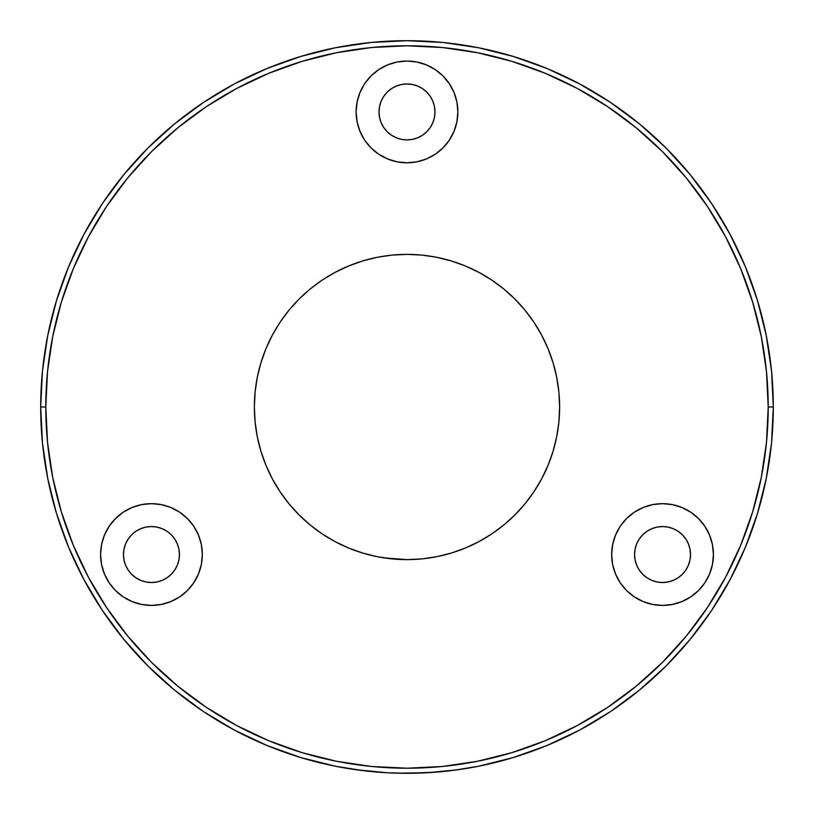 <?xml version="1.0" encoding="UTF-8"?>
<svg xmlns="http://www.w3.org/2000/svg" width="814" height="814" viewBox="0 0 814 814"><rect width="100%" height="100%" fill="white"/><g stroke="black" fill="none" stroke-linecap="round" stroke-linejoin="round"><path stroke-width="1.22" d="M396.744 773.158L427.014 772.751L457.407 769.82M386.976 772.751L407 773.3L435.663 772.181M370.044 771.428L354.782 769.556L386.986 772.751M399.786 559.452L403.398 559.584M392.989 558.984L407 559.625L383.669 557.834M374.084 556.033L371.55 555.453M365.099 553.764L364.937 553.713A152.625 152.625 0 0 0 367.389 554.395L367.389 554.395A152.625 152.625 0 0 0 371.337 555.402L370.706 555.25M380.362 557.285L376.556 556.562M202.33 554.538A50.875 50.875 0 0 1 151.455 605.413A50.875 50.875 0 0 1 100.58 554.538L101.557 544.617L104.457 535.073L109.157 526.271L115.486 518.559L123.189 512.24L131.99 507.539L141.534 504.639L151.455 503.663L161.386 504.639L170.93 507.539L179.721 512.24L187.434 518.559L193.763 526.271L198.463 535.073L201.353 544.617L202.33 554.538L201.353 564.458L198.463 574.002L193.763 582.804L187.434 590.516L179.721 596.835L170.93 601.536L161.386 604.436L151.455 605.413L141.534 604.436L131.99 601.536L123.189 596.835L115.486 590.516L109.157 582.804L104.457 574.002L101.557 564.458L100.58 554.538A50.875 50.875 0 0 1 151.455 503.663A50.875 50.875 0 0 1 202.33 554.538M179.436 554.538A27.981 27.981 0 0 1 151.455 582.519A27.981 27.981 0 0 1 123.474 554.538A27.981 27.981 0 0 1 151.455 526.556A27.981 27.981 0 0 1 179.436 554.538L178.897 549.084L177.31 543.833L174.725 538.99L171.245 534.747L167.002 531.267L162.169 528.683L156.919 527.096L151.455 526.556L146.001 527.096L140.751 528.683L135.907 531.267L131.675 534.747L128.195 538.99L125.61 543.833L124.013 549.084L123.474 554.538L124.013 559.991L125.61 565.242L128.195 570.085L131.675 574.328L135.907 577.808L140.751 580.392L146.001 581.979L151.455 582.519L156.919 581.979L162.169 580.392L167.002 577.808L171.245 574.328L174.725 570.085L177.31 565.242L178.897 559.991L179.436 554.538M713.42 554.538A50.875 50.875 0 0 1 662.545 605.413A50.875 50.875 0 0 1 611.67 554.538L612.647 544.617L615.537 535.073L620.237 526.271L626.566 518.559L634.279 512.24L643.07 507.539L652.614 504.639L662.545 503.663L672.466 504.639L682.01 507.539L690.811 512.24L698.514 518.559L704.843 526.271L709.543 535.073L712.443 544.617L713.42 554.538L712.443 564.458L709.543 574.002L704.843 582.804L698.514 590.516L690.811 596.835L682.01 601.536L672.466 604.436L662.545 605.413L652.614 604.436L643.07 601.536L634.279 596.835L626.566 590.516L620.237 582.804L615.537 574.002L612.647 564.458L611.67 554.538A50.875 50.875 0 0 1 662.545 503.663A50.875 50.875 0 0 1 713.42 554.538M690.526 554.538A27.981 27.981 0 0 1 662.545 582.519A27.981 27.981 0 0 1 634.564 554.538A27.981 27.981 0 0 1 662.545 526.556A27.981 27.981 0 0 1 690.526 554.538L689.987 549.084L688.39 543.833L685.805 538.99L682.325 534.747L678.093 531.267L673.249 528.683L667.999 527.096L662.545 526.556L657.081 527.096L651.831 528.683L646.998 531.267L642.755 534.747L639.275 538.99L636.69 543.833L635.103 549.084L634.564 554.538L635.103 559.991L636.69 565.242L639.275 570.085L642.755 574.328L646.998 577.808L651.831 580.392L657.081 581.979L662.545 582.519L667.999 581.979L673.249 580.392L678.093 577.808L682.325 574.328L685.805 570.085L688.39 565.242L689.987 559.991L690.526 554.538M457.875 111.925A50.875 50.875 0 0 1 407 162.8A50.875 50.875 0 0 1 356.125 111.925L357.102 102.004L360.002 92.46L364.703 83.659L371.021 75.946L378.734 69.628L387.535 64.927L397.079 62.027L407 61.05L416.921 62.027L426.465 64.927L435.266 69.628L442.979 75.946L449.297 83.659L453.998 92.46L456.898 102.004L457.875 111.925L456.898 121.846L453.998 131.39L449.297 140.191L442.979 147.904L435.266 154.222L426.465 158.923L416.921 161.823L407 162.8L397.079 161.823L387.535 158.923L378.734 154.222L371.021 147.904L364.703 140.191L360.002 131.39L357.102 121.846L356.125 111.925A50.875 50.875 0 0 1 407 61.05A50.875 50.875 0 0 1 457.875 111.925M434.981 111.925A27.981 27.981 0 0 1 407 139.906A27.981 27.981 0 0 1 379.019 111.925A27.981 27.981 0 0 1 407 83.944A27.981 27.981 0 0 1 434.981 111.925L434.442 106.471L432.855 101.221L430.27 96.378L426.79 92.135L422.547 88.655L417.704 86.07L412.454 84.483L407 83.944L401.546 84.483L396.296 86.07L391.453 88.655L387.21 92.135L383.73 96.378L381.145 101.221L379.558 106.471L379.019 111.925L379.558 117.379L381.145 122.629L383.73 127.472L387.21 131.715L391.453 135.195L396.296 137.78L401.546 139.367L407 139.906L412.454 139.367L417.704 137.78L422.547 135.195L426.79 131.715L430.27 127.472L432.855 122.629L434.442 117.379L434.981 111.925M525.01 503.795A152.625 152.625 0 0 0 559.625 407A152.625 152.625 0 0 1 407 559.625A152.625 152.625 0 0 1 254.375 407A152.625 152.625 0 0 0 288.99 503.795M289.041 503.856A152.625 152.625 0 0 0 310.144 524.959M310.205 525.01A152.625 152.625 0 0 0 364.102 553.469M448.911 553.754L449.074 553.713A152.625 152.625 0 0 0 503.795 525.01M503.856 524.959A152.625 152.625 0 0 0 524.959 503.856M422.385 558.852L407 559.625L392.043 558.892L377.228 556.695L362.698 553.052L348.596 548.005L335.053 541.605L322.202 533.903L310.175 524.979L299.074 514.926L289.021 503.825L280.097 491.798L272.395 478.947L265.995 465.404L260.948 451.302L257.305 436.772L255.108 421.957L254.375 407L255.108 392.043L257.305 377.228L260.948 362.698L265.995 348.596L272.395 335.053L280.097 322.202L289.021 310.175L299.074 299.074L310.175 289.021L322.202 280.097L335.053 272.395L348.596 265.995L362.698 260.948L377.228 257.305L392.043 255.108L407 254.375L421.957 255.108L436.772 257.305L451.302 260.948L465.404 265.995L478.947 272.395L491.798 280.097L503.825 289.021L514.926 299.074L524.979 310.175L533.903 322.202L541.605 335.053L548.005 348.596L553.052 362.698L556.695 377.228L558.892 392.043L559.625 407L558.892 421.957L556.695 436.772L553.052 451.302L548.005 465.404L541.605 478.947L533.903 491.798L524.979 503.825L514.926 514.926L503.825 524.979L491.798 533.903L478.947 541.605L465.404 548.005L451.302 553.052L436.772 556.695L421.957 558.892L407 559.625L415.415 559.391M437.118 556.623L437.769 556.491M442.633 555.402L441.147 555.759M440.852 555.82L439.916 556.033M437.433 556.562L433.638 557.285M415.425 559.391L421.042 558.974M383.15 557.753L391.615 558.852M376.251 556.491L376.882 556.623M371.347 555.402L373.148 555.82M366.188 554.069L364.926 553.713M372.832 555.748L371.428 555.423M363.97 770.766L335.541 766.259L300.671 757.529L266.819 745.421L234.33 730.046L203.49 711.568L174.623 690.15L147.985 666.015L123.85 639.377L102.432 610.51L83.954 579.67L68.58 547.181L56.471 513.329L47.741 478.459L42.46 442.908L40.7 407L45.788 407A361.213 361.213 0 0 1 407 45.788A361.213 361.213 0 0 1 768.213 407L773.3 407A366.3 366.3 0 0 0 407 40.7A366.3 366.3 0 0 0 40.7 407A366.3 366.3 0 0 1 407 40.7A366.3 366.3 0 0 1 773.3 407A366.3 366.3 0 0 1 407 773.3A366.3 366.3 0 0 1 40.7 407L42.46 371.092L47.741 335.541L56.471 300.671L68.58 266.819L83.954 234.33L102.432 203.49L123.85 174.623L147.985 147.985L174.623 123.85L203.49 102.432L234.33 83.954L266.819 68.58L300.671 56.471L335.541 47.741L371.092 42.46L407 40.7L442.908 42.46L478.459 47.741L513.329 56.471L547.181 68.58L579.67 83.954L610.51 102.432L639.377 123.85L666.015 147.985L690.15 174.623L711.568 203.49L730.046 234.33L745.421 266.819L757.529 300.671L766.259 335.541L771.54 371.092L773.3 407L771.54 442.908L766.259 478.459L757.529 513.329L745.421 547.181L730.046 579.67L711.568 610.51L690.15 639.377L666.015 666.015L639.377 690.15L610.51 711.568L579.67 730.046L547.181 745.421L513.329 757.529L478.459 766.259L454.141 770.258M45.788 407L47.527 442.409L52.727 477.472L61.345 511.853L73.28 545.227L88.441 577.279L106.665 607.682L127.778 636.151L151.587 662.413L177.849 686.222L206.318 707.335L236.721 725.559L268.773 740.72L302.147 752.655L336.528 761.273L371.591 766.473L407 768.213L442.409 766.473L477.472 761.273L511.853 752.655L545.227 740.72L577.279 725.559L607.682 707.335L636.151 686.222L662.413 662.413L686.222 636.151L707.335 607.682L725.559 577.279L740.72 545.227L752.655 511.853L761.273 477.472L766.473 442.409L768.213 407L766.473 371.591L761.273 336.528L752.655 302.147L740.72 268.773L725.559 236.721L707.335 206.318L686.222 177.849L662.413 151.587L636.151 127.778L607.682 106.665L577.279 88.441L545.227 73.28L511.853 61.345L477.472 52.727L442.409 47.527L407 45.788L371.591 47.527L336.528 52.727L302.147 61.345L268.773 73.28L236.721 88.441L206.318 106.665L177.849 127.778L151.587 151.587L127.778 177.849L106.665 206.318L88.441 236.721L73.28 268.773L61.345 302.147L52.727 336.528L47.527 371.591L45.788 407L40.7 407A366.3 366.3 0 0 0 407 773.3A366.3 366.3 0 0 0 773.3 407L768.213 407A361.213 361.213 0 0 1 407 768.213A361.213 361.213 0 0 1 45.788 407M355.779 769.698L354.782 769.556M451.739 770.563L450.03 770.766M421.957 255.108L407 254.375M255.108 392.043L254.375 407A152.625 152.625 0 0 1 407 254.375A152.625 152.625 0 0 1 559.625 407L558.892 421.957M362.128 87.953L362.871 86.61M451.129 86.61L451.872 87.953M387.21 131.715L391.453 135.195L396.296 137.78M417.704 137.78L422.547 135.195L426.79 131.715M417.704 86.07L412.454 84.483L407 83.944M401.546 84.483L396.296 86.07M634.279 596.835L626.566 590.516M639.275 570.085L642.755 574.328L646.998 577.808L651.831 580.392M673.249 580.392L678.093 577.808L682.325 574.328M673.249 528.683L667.999 527.096L662.545 526.556M657.081 527.096L651.831 528.683M639.275 538.99L636.69 543.833M179.721 596.835L178.154 597.842M131.99 601.536L131.308 601.251M131.675 574.328L135.907 577.808L140.751 580.392M162.169 580.392L167.002 577.808L171.245 574.328L174.725 570.085M177.31 543.833L174.725 538.99M162.169 528.683L156.919 527.096L151.455 526.556M146.001 527.096L140.751 528.683M447.1 554.263L446.255 554.487M443.294 555.25L442.653 555.402M407.163 559.625L409.391 559.605M436.029 772.15L447.181 771.092M450.427 770.716L454.08 770.258M455.24 770.105L458.221 769.698"/></g></svg>
